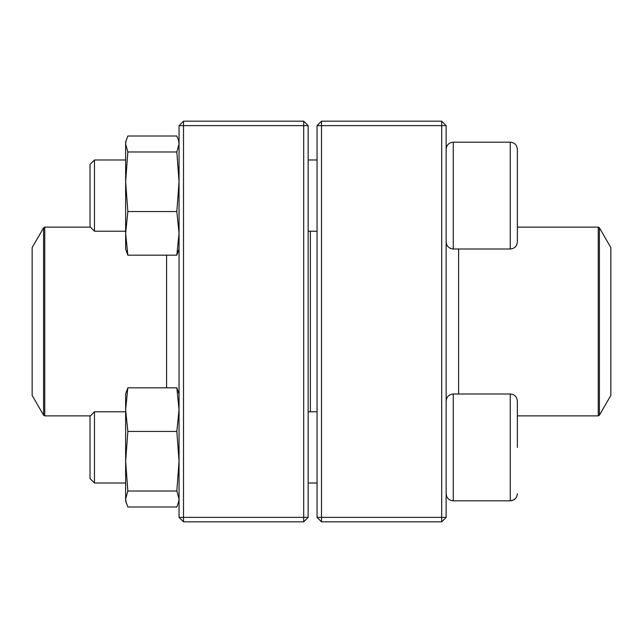 <?xml version="1.0" encoding="UTF-8"?>
<svg xmlns="http://www.w3.org/2000/svg" width="643" height="643" viewBox="0 0 643 643"><rect width="100%" height="100%" fill="white"/><g stroke="black" fill="none" stroke-linecap="round" stroke-linejoin="round"><path stroke-width="0.96" d="M441.693 521.819L321.5 521.819L317.047 517.366L317.047 125.634L321.5 125.634L321.5 517.366L441.693 517.366L441.693 125.634L321.5 125.634L321.5 121.181L441.693 121.181L441.693 125.634L446.146 125.634L446.146 517.366L441.693 517.366L441.693 521.819L446.146 517.366M321.5 521.819L321.5 517.366L317.047 517.366M317.047 125.634L321.5 121.181M441.693 121.181L446.146 125.634M517.366 231.576L517.366 159.609M517.366 149.297L517.366 241.889C516.948 246.213 514.569 248.584 510.245 249.01L510.245 142.175C514.569 142.593 516.948 144.972 517.366 149.297C516.948 144.972 514.569 142.593 510.245 142.175L453.267 142.175C448.943 142.593 446.563 144.972 446.146 149.297C446.563 144.972 448.943 142.593 453.267 142.175L453.267 249.01L510.245 249.01M94.473 231.207L90.02 226.754L90.02 164.431L94.473 159.978L94.473 231.207L125.634 231.207M308.142 231.207L317.047 231.207M510.245 393.99L453.267 393.99L453.267 500.825L510.245 500.825L510.245 393.99C514.569 394.408 516.948 396.787 517.366 401.111L517.366 447.407M94.473 447.407L94.473 483.022L125.634 483.022L94.473 483.022L90.02 478.569L90.02 416.246L94.473 411.793L94.473 447.407M453.267 500.825C448.943 500.407 446.563 498.028 446.146 493.703C446.563 498.028 448.943 500.407 453.267 500.825L510.245 500.825C514.569 500.407 516.948 498.028 517.366 493.703L517.293 494.708M310.368 231.207L310.368 411.793M599.413 415.201L610.85 395.397L610.85 247.603L599.413 227.799L599.413 415.201L598.255 415.876L598.255 227.124L517.366 227.124M32.15 325.133L32.15 395.397L43.587 415.201L43.587 227.799L32.15 247.603L32.15 325.133M303.697 521.819L183.504 521.819L183.504 517.366L303.697 517.366L303.697 125.634L183.504 125.634L183.504 517.366L179.051 517.366L179.051 125.634L183.504 121.181L303.697 121.181L308.142 125.634L308.142 517.366L303.697 517.366L303.697 521.819L308.142 517.366M303.697 121.181L303.697 125.634L308.142 125.634M179.051 125.634L183.504 125.634L183.504 121.181M179.051 517.366L183.504 521.819M179.051 500.825L176.833 506.989L127.844 506.989L125.634 500.825L125.634 393.99L127.844 387.825L176.833 387.825L179.051 393.99M178.537 502.713L179.051 499.008L176.833 491.027L179.051 461.232L176.833 431.445L127.844 431.445L125.634 409.639L127.844 387.825M176.833 431.445L179.051 409.639L176.833 387.825M176.833 491.027L127.844 491.027L125.634 461.232L127.844 431.445M125.634 500.825L126.141 502.713L125.634 499.008L127.844 491.027M125.634 159.046L125.634 181.768L125.634 142.175L127.844 136.011L176.833 136.011L178.537 140.287L179.051 143.992L176.833 151.973L127.844 151.973L125.634 143.992L126.149 140.287M179.051 249.01L176.833 255.175L127.844 255.175L125.634 249.01L125.634 233.433M127.844 255.175L125.634 233.361L125.634 181.768L127.844 151.973M176.833 255.175L179.051 233.361L176.833 211.555L127.844 211.555L125.634 181.768M125.634 233.361L127.844 211.555M176.833 211.555L179.051 181.768L176.833 151.973M458.604 393.99L458.604 249.01M166.585 255.175L166.585 387.825M90.398 227.124L44.745 227.124L44.745 415.876L90.398 415.876M94.473 159.978L125.634 159.978M308.142 159.978L317.047 159.978M453.267 249.01C448.943 248.592 446.563 246.213 446.146 241.889M308.142 483.022L317.047 483.022L308.142 483.022M94.473 411.793L125.634 411.793M308.142 411.793L317.047 411.793M453.267 393.99C448.943 394.408 446.563 396.787 446.146 401.111M90.02 478.569L94.473 483.022M510.245 500.825L513.677 499.949L515.903 498.028M516.522 497.079L516.868 496.332M598.255 415.876L517.366 415.876M598.255 227.124L599.413 227.799M43.587 415.201L44.745 415.876M44.745 227.124L43.587 227.799M179.051 142.175L178.545 140.287"/></g></svg>
